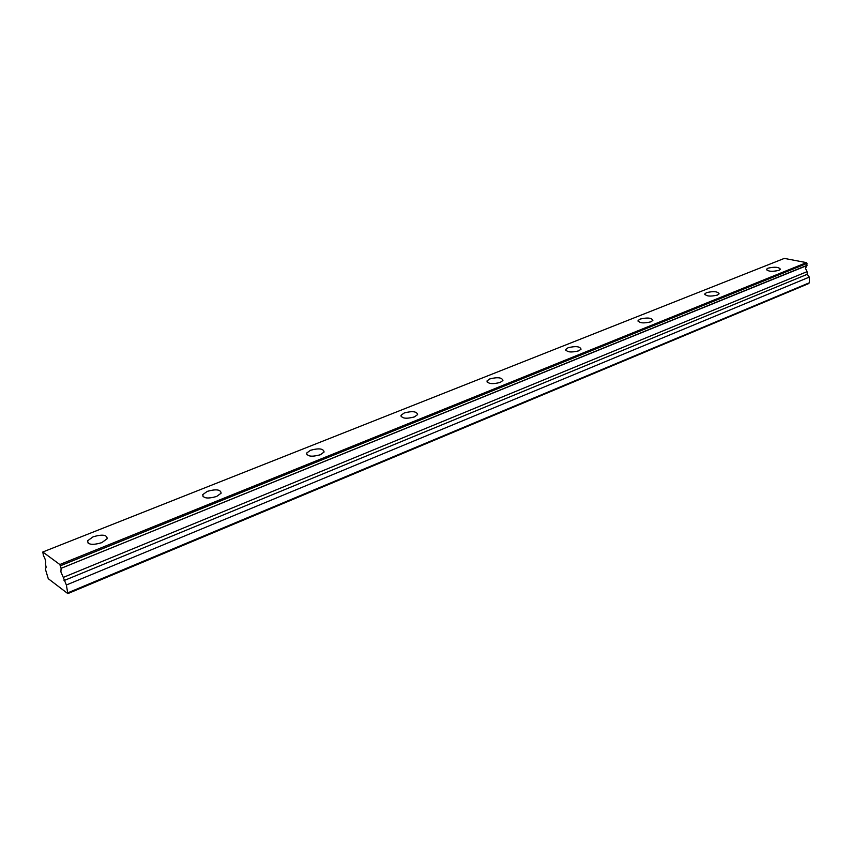 <?xml version="1.0" encoding="UTF-8"?>
<svg xmlns="http://www.w3.org/2000/svg" width="852" height="852" viewBox="0 0 852 852"><rect width="100%" height="100%" fill="white"/><g stroke="black" fill="none" stroke-linecap="round" stroke-linejoin="round"><path stroke-width="1.28" d="M61.11 568.327L59.842 564.525L42.802 552L784.33 258.401L806.482 262.629L807.078 265.302L61.11 568.327L806.94 265.558L805.481 268.316L807.046 271.66L63.272 577.411L807.046 271.66M61.088 568.635L60.907 571.916L63.069 576.932M93.081 536.824L87.596 540.786C87.692 544.758 92.421 545.386 101.761 542.66L107.182 538.72C107.064 534.758 102.368 534.119 93.081 536.824M768.014 268.178L766.481 269.275C767.982 271.532 772.114 271.884 778.909 270.35L780.411 269.264C778.898 267.006 774.777 266.644 768.014 268.178M706.542 292.651L704.785 293.908C706.17 296.326 710.376 296.72 717.395 295.08L719.12 293.833C717.725 291.416 713.529 291.022 706.542 292.651M640.108 319.085L638.084 320.544C639.341 323.142 643.611 323.568 650.896 321.832L652.877 320.384C651.61 317.785 647.36 317.359 640.108 319.085M568.092 347.754L565.749 349.448C566.857 352.238 571.191 352.707 578.753 350.843L581.064 349.16C579.935 346.37 575.611 345.901 568.092 347.754M489.751 378.938L487.024 380.908C487.972 383.911 492.371 384.412 500.23 382.42L502.925 380.461C501.966 377.457 497.579 376.946 489.751 378.938M404.231 412.975L401.015 415.297C401.782 418.524 406.255 419.067 414.445 416.916L417.618 414.604C416.83 411.388 412.379 410.834 404.231 412.975M310.49 450.282L306.677 453.04C307.242 456.512 311.789 457.087 320.331 454.766L324.09 452.029C323.515 448.567 318.978 447.982 310.49 450.282M207.27 491.37L202.723 494.661C203.064 498.377 207.696 498.984 216.621 496.471L221.115 493.202C220.753 489.495 216.142 488.878 207.27 491.37M42.802 552L43.42 555.589C45.55 559.413 46.21 562.128 45.39 563.747L46.136 567.155L45.412 569.221L48.266 578.689L67.83 593.599L808.505 283.652L809.4 282.757L809.304 277.102L807.238 274.312L807.195 271.98M67.83 593.599L66.371 585.004L63.272 577.411M68.192 592.673L809.4 282.757M806.482 262.629L59.842 564.525M66.371 585.004L809.304 277.102M807.046 263.396L60.492 565.728M64.028 580.574L807.238 274.312M88.161 543.246L87.596 540.786M766.502 269.85L766.481 269.275M704.817 294.6L704.785 293.908M638.137 321.374L638.084 320.544M565.834 350.449L565.749 349.448M487.152 382.122L487.024 380.908M401.217 416.756L401.015 415.297M306.965 454.798L306.677 453.04M203.127 496.748L202.723 494.661"/></g></svg>
